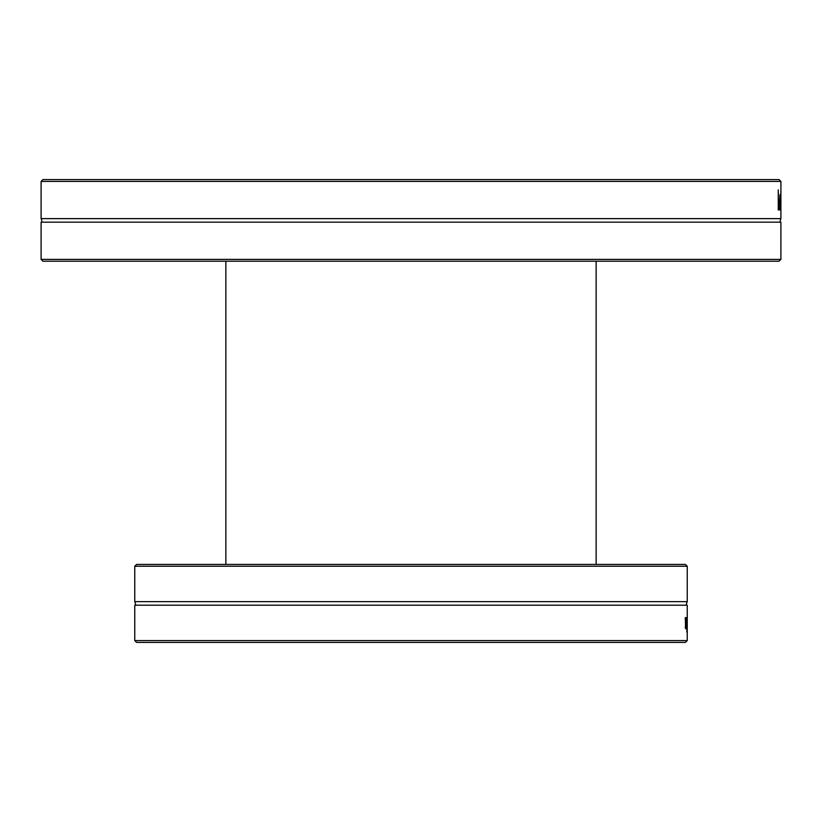 <?xml version="1.0" encoding="UTF-8"?>
<svg xmlns="http://www.w3.org/2000/svg" width="822" height="822" viewBox="0 0 822 822"><rect width="100%" height="100%" fill="white"/><g stroke="black" fill="none" stroke-linecap="round" stroke-linejoin="round"><path stroke-width="1.23" d="M41.1 259.392L42.919 261.221L779.081 261.221L780.9 259.392L41.1 259.392L41.1 222.176L780.9 222.176C779.873 222.361 779.873 221.18 780.9 218.621L780.9 202.664A6113.337 5925.5 180 0 1 780.9 209.929L780.879 209.929A4061.923 3872.052 -177.1 0 0 780.818 198.338A4094.814 3904.151 175.3 0 1 780.725 209.929L780.643 209.929A6016.804 5823.634 -170.6 0 0 780.479 194.886L780.592 194.886A7440.158 7247.862 9.2 0 1 780.695 206.538A4334.827 4144.051 -5.4 0 0 780.797 194.886L780.838 194.886A4126.183 3936.548 2.4 0 1 780.89 206.538A8388.191 8201.053 -1.3 0 0 780.9 194.886L780.9 181.775M45.652 181.405L780.89 181.405L779.051 179.586L42.95 179.586L41.11 181.405L45.652 181.405M41.1 222.176C42.138 222.341 42.138 221.159 41.1 218.621L780.9 218.621M779.462 207.555L779.462 209.929L778.249 209.929L778.249 189.892L778.568 207.555L779.462 207.555M780.284 209.846L779.533 202.489L780.068 194.465L779.903 209.846M780.9 197.866A6113.337 5925.5 180 0 1 780.9 202.664M778.547 207.555L778.249 209.929M779.749 200.743L780.284 200.743L780.057 196.55L779.544 200.743M779.77 209.004L780.407 209.004M779.739 196.139L780.335 196.139M687.243 566.245L685.414 564.426L136.586 564.426L134.757 566.245L687.243 566.245L687.243 601.642L134.757 601.642L134.757 566.245M687.243 622.747A6264.277 6124.599 -179.5 0 1 687.243 626.549A6264.277 6124.599 -179.5 0 1 687.243 628.501L687.233 628.501A4565.429 4425.124 -0.7 0 0 687.243 619.541L687.243 605.197L134.757 605.197L134.757 640.225M134.767 640.595L136.616 642.414L685.384 642.414L687.233 640.595L134.767 640.595M686.956 632.139L686.853 632.139A2605.103 2460.749 -7.2 0 0 687.079 617.569L687.141 617.569A2605.103 2462.712 3 0 1 687.233 632.139L687.202 632.139A2757.574 2615.07 -175.9 0 0 687.11 620.035A2757.574 2613.878 173.4 0 1 686.956 632.139L686.853 632.139M687.243 619.541A4565.429 4425.124 -0.7 0 0 687.243 617.569M686.37 617.569L686.565 628.758L686.216 617.569M685.332 617.599L686.051 623.014L685.538 628.748L685.332 617.599M686.216 620.261L686.37 623.292L686.37 620.261M779.544 201.287L780.417 201.287M685.158 627.258L685.918 627.258M685.158 618.719L685.918 618.719M780.9 259.392L780.9 222.176M41.1 218.621L41.1 181.775M687.243 626.549L687.243 640.225M687.243 605.197C686.206 605.362 686.206 604.18 687.243 601.642M134.757 605.197C135.784 605.382 135.784 604.201 134.757 601.642M596.135 564.426L596.135 261.221M225.865 564.426L225.865 261.221"/></g></svg>
